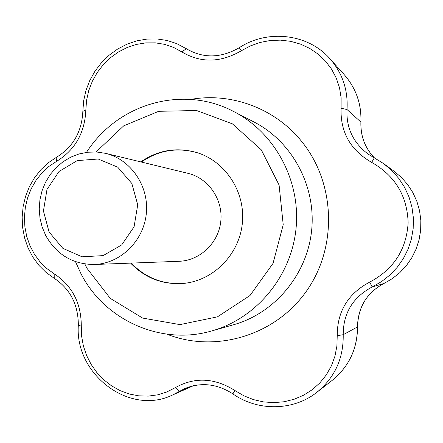 <?xml version="1.0" encoding="UTF-8"?>
<svg xmlns="http://www.w3.org/2000/svg" width="443" height="443" viewBox="0 0 443 443"><rect width="100%" height="100%" fill="white"/><g stroke="black" fill="none" stroke-linecap="round" stroke-linejoin="round"><path stroke-width="0.66" d="M140.791 161.894C158.157 149.944 176.94 146.871 197.146 152.669C225.675 161.54 245.538 192.135 242.36 223.139C239.375 254.166 213.886 280.258 184.166 283.348C163.162 285.065 145.315 278.32 130.635 263.125M141.395 162.044C158.672 150.155 177.372 147.065 197.489 152.78M184.393 283.326C163.539 284.927 145.825 278.187 131.255 263.103M56.604 161.341L56.826 157.055C73.195 146.838 81.866 131.593 82.847 111.326L85.842 109.969C84.862 132.8 75.116 149.922 56.604 161.341L48.852 166.49L41.935 172.886L36.021 180.356L31.209 188.718L27.621 197.772L25.345 207.307L24.431 217.098L24.897 226.921L26.752 236.54L29.958 245.71L34.41 254.204L40.014 261.835L46.659 268.419L54.19 273.802L54.223 278.309L46.089 272.473L38.906 265.346L32.854 257.101L28.064 247.942L24.636 238.085L22.659 227.757L22.15 217.208L23.119 206.676L25.55 196.41L29.399 186.658L34.582 177.643L40.983 169.58L48.459 162.664L56.826 157.055M49.073 231.994L43.442 211.012L46.986 189.449L59.019 171.474L77.265 160.593L98.196 159.015L117.705 167.155L131.848 183.502L137.718 204.804L134.085 226.766L121.698 244.924L103.103 255.622L82.082 256.802L62.828 248.335L49.073 231.994M45.701 235.477L42.163 227.06L39.992 218.15L39.239 208.974L39.925 199.782L42.03 190.811L45.502 182.306L50.247 174.492L56.139 167.576L63.033 161.745L70.742 157.16L79.064 153.954L87.775 152.215L96.64 151.999L105.423 153.322C130.763 159.264 149.169 186.06 146.317 213.515C143.709 240.998 120.391 263.651 94.381 264.493C72.802 264.377 56.577 254.703 45.701 235.477M105.423 153.322L187.926 173.324C208.315 178.108 223.089 199.328 220.835 221.007C218.781 242.703 200.12 260.6 179.188 261.287L94.381 264.493M82.847 111.326L83.638 100.816L85.959 90.466L89.763 80.515L94.963 71.19L101.441 62.712L109.056 55.275L117.611 49.062L126.908 44.211L136.743 40.856L146.882 39.089L157.099 38.956L167.144 40.479L176.779 43.63L186.741 48.963C203.525 58.609 221.04 58.188 239.286 47.694L241.252 50.812C220.553 62.79 200.734 63.155 181.807 51.909L173.545 47.401L164.652 44.355L155.338 42.849L145.841 42.877L136.372 44.427L127.174 47.479L118.464 51.942L110.434 57.706L103.285 64.639L97.205 72.569L92.338 81.263L88.761 90.533L86.584 100.179L85.842 109.969M239.286 47.694C267.434 29.088 307.979 33.624 329.902 58.686C342.467 73.112 348.17 90.062 347.013 109.537C346.144 127.833 353.149 142.657 368.028 154.014L383.599 163.589L391.739 170.45L398.789 178.424L404.597 187.339L409.033 197.03L411.984 207.274L413.38 217.834L413.186 228.488L411.409 238.999L408.097 249.121L403.318 258.64L397.188 267.356L389.84 275.086L381.445 281.665L372.175 286.953L369.717 282.086C393.589 269.477 406.397 249.736 408.141 222.857C407.255 195.9 395.106 175.744 371.688 162.398C350.424 150.171 340.23 132.097 341.093 108.164L341.132 97.881L339.515 87.786L336.292 78.14L331.574 69.163L325.461 61.084L318.118 54.112L309.723 48.409L300.487 44.106L290.641 41.321L280.441 40.13L270.169 40.518L260.058 42.467L250.345 45.928L241.252 50.812M54.19 273.802C72.242 285.713 81.274 303.206 81.296 326.275L81.606 336.182L83.384 345.989L86.59 355.463L91.12 364.39L96.879 372.569L103.745 379.778L111.553 385.853L120.125 390.643L129.262 394.004L138.737 395.843L148.283 396.12L157.702 394.835L166.767 391.994L175.256 387.664C194.71 376.799 214.606 377.757 234.945 390.549L243.888 395.804L253.523 399.63L263.613 401.917L273.918 402.632L284.19 401.746L294.169 399.248L303.599 395.206L312.254 389.707L319.907 382.863L326.33 374.85L331.375 365.901L334.93 356.238L336.896 346.077L337.234 335.683C337.189 311.501 348.015 293.631 369.717 282.086M337.234 335.683L343.214 334.703C343.585 358.387 334.797 377.597 316.85 392.326C293.316 411.06 257.627 411.442 232.852 393.855C217.103 383.765 201.139 381.977 184.958 388.483L172.454 395.051C129.373 416.06 74.513 374.136 78.345 325.029C78.217 304.546 70.177 288.974 54.223 278.309M372.175 286.953C352.872 297.27 343.22 313.19 343.214 334.703L357.479 326.951C357.972 307.226 366.771 292.745 383.871 283.514L392.138 278.747L399.636 272.81L406.253 265.767L411.746 257.848L416.071 249.116L419.056 239.879L420.656 230.255L420.833 220.514L419.582 210.879L416.918 201.515L412.942 192.733L407.704 184.604L401.397 177.427L394.093 171.253L401.391 177.421L407.726 184.626L412.948 192.727L416.935 201.537L419.593 210.868L420.85 220.509L420.678 230.244L419.078 239.846L416.093 249.099L411.796 257.793L406.286 265.745L399.697 272.772L392.177 278.73L383.871 283.514L372.175 286.953M234.945 390.549L232.852 393.855M374.296 157.846L371.688 162.398M175.256 387.664L179.675 391.252L190.512 386.457M360.951 122.102C360.48 136.128 365.021 148.095 374.568 157.99C365.015 148.112 360.458 136.162 360.89 122.141C361.566 104.061 356.045 88.273 344.322 74.767C356.05 88.279 361.593 104.055 360.951 122.102L347.013 109.537L341.093 108.164M81.296 326.275L78.345 325.029M186.331 48.708L181.807 51.909M332.361 380.244L332.361 380.244C348.984 366.577 357.357 348.813 357.479 326.951L357.54 327.028C357.401 348.779 349.006 366.516 332.361 380.244L316.85 392.326M383.926 283.481L383.898 283.498C366.815 292.673 358.033 307.182 357.54 327.028M96.081 151.971L123.735 125.829L158.705 111.309L196.587 110.517L232.409 123.857L261.281 149.823L279.09 185.052L283.221 224.751L273.038 263.369L250.007 295.52L217.452 316.839L179.958 324.608L142.613 318.068L110.279 298.388L86.994 268.331L84.846 263.973M211.953 330.866L233.716 324.708C274.937 313.107 307.315 274.306 311.678 230.05C316.103 185.805 291.992 141.395 253.861 121.919L233.738 111.553C274.815 132.518 300.841 180.561 296.046 228.472C291.322 276.399 256.353 318.384 211.953 330.866C161.064 345.966 104.166 319.973 80.737 273.226L75.487 261.652M190.479 99.459C230.521 92.183 274.073 107.848 300.836 140.442C335.456 181.768 337.998 246.69 306.44 291.162C275.086 335.816 215.292 353.353 166.922 334.188M185.761 48.337L186.852 49.035M233.738 111.553C185.362 85.643 119.444 101.264 86.451 152.381M329.902 58.686L344.322 74.767M172.454 395.051L193.53 385.681M383.599 163.589L394.087 171.253"/></g></svg>
